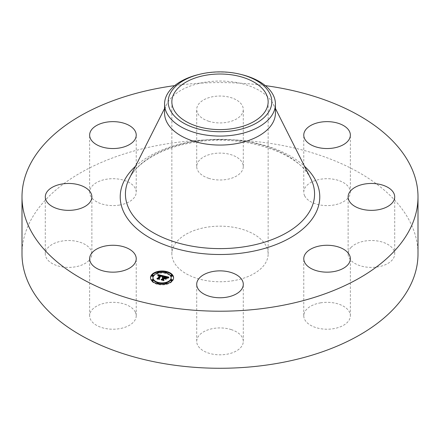 <?xml version="1.0" encoding="UTF-8"?>
<svg xmlns="http://www.w3.org/2000/svg" width="440" height="440" viewBox="0 0 440 440"><rect width="100%" height="100%" fill="white"/><g stroke="black" fill="none" stroke-linecap="round" stroke-linejoin="round"><path stroke-width="0.33" stroke-dasharray="2.2 1.65" d="M135.289 311.988A23.293 13.448 180 0 1 136.23 315.772A23.293 13.448 180 0 1 116.248 329.087A23.293 13.448 180 0 1 90.585 319.561A23.293 13.448 180 0 1 89.639 315.772A23.293 13.448 180 0 1 109.621 302.462A23.293 13.448 180 0 1 135.289 311.988M22 253.963A198 114.312 180 0 1 164.257 144.271A198 114.312 180 0 1 418 253.963M233.558 280.638A48.147 27.797 180 0 1 171.853 253.963A48.147 27.797 180 0 1 206.443 227.288A48.147 27.797 180 0 1 268.147 253.963A48.147 27.797 180 0 1 233.558 280.638M89.029 260.409A23.293 13.448 180 0 1 62.827 266.992A23.293 13.448 180 0 1 45.293 253.963A23.293 13.448 180 0 1 48.147 247.511A23.293 13.448 180 0 1 74.349 240.933A23.293 13.448 180 0 1 91.883 253.963A23.293 13.448 180 0 1 89.029 260.409M119.493 205.051A23.293 13.448 180 0 1 89.639 192.148A23.293 13.448 180 0 1 106.376 179.245A23.293 13.448 180 0 1 136.23 192.148A23.293 13.448 180 0 1 119.493 205.051M208.83 178.349A23.293 13.448 180 0 1 196.708 166.546A23.293 13.448 180 0 1 231.171 154.743A23.293 13.448 180 0 1 243.293 166.546A23.293 13.448 180 0 1 208.83 178.349M304.711 195.932A23.293 13.448 180 0 1 303.77 192.148A23.293 13.448 180 0 1 323.752 178.838A23.293 13.448 180 0 1 349.415 188.364A23.293 13.448 180 0 1 350.361 192.148A23.293 13.448 180 0 1 330.38 205.458A23.293 13.448 180 0 1 304.711 195.932M350.972 247.511A23.293 13.448 180 0 1 377.174 240.933A23.293 13.448 180 0 1 394.708 253.963A23.293 13.448 180 0 1 391.853 260.409A23.293 13.448 180 0 1 365.651 266.992A23.293 13.448 180 0 1 348.117 253.963A23.293 13.448 180 0 1 350.972 247.511M320.507 302.868A23.293 13.448 180 0 1 350.361 315.772A23.293 13.448 180 0 1 333.625 328.68A23.293 13.448 180 0 1 303.77 315.772A23.293 13.448 180 0 1 320.507 302.868M231.171 329.577A23.293 13.448 180 0 1 243.293 341.38A23.293 13.448 180 0 1 208.83 353.183A23.293 13.448 180 0 1 196.708 341.38A23.293 13.448 180 0 1 231.171 329.577M174.702 85.618A198 114.312 180 0 1 265.298 85.618M198.468 74.58A55.44 32.01 180 0 1 204.391 73.359A55.44 32.01 0 0 1 241.532 74.58M164.56 113.058A55.44 32.01 180 0 1 166.766 104.126A55.44 32.01 180 0 1 204.391 82.346A55.44 32.01 180 0 1 273.235 104.126A55.44 32.01 180 0 1 275.44 113.058M208.83 121.286A23.293 13.448 180 0 1 196.708 109.483A23.293 13.448 180 0 1 231.171 97.686A23.293 13.448 180 0 1 243.293 109.483A23.293 13.448 180 0 1 208.83 121.286M150.535 277.948A11.528 6.655 0 0 0 150.524 278.234A11.528 6.655 0 0 0 159.808 284.763A11.528 6.655 0 0 0 172.711 280.781A11.528 6.655 0 0 0 173.586 278.234A11.528 6.655 0 0 0 173.575 277.948M166.7 272.14A11.528 6.655 0 0 0 165.506 271.882M158.609 271.882A11.528 6.655 0 0 0 157.416 272.14M171.144 278.234A9.086 5.247 0 0 0 163.829 273.091A9.086 5.247 0 0 0 153.665 276.227A9.086 5.247 0 0 0 152.972 278.234M157.702 282.838A9.086 5.247 0 0 0 158.807 283.135M165.303 283.135A9.086 5.247 0 0 0 166.413 282.838M165.303 272.767A0.699 0.402 0 0 0 165.71 273.103A0.699 0.402 0 0 0 166.413 273.064M166.65 272.586A0.699 0.402 0 0 0 166.001 272.332A0.699 0.402 0 0 0 165.357 272.586M172.227 280.357A0.699 0.402 0 0 0 171.578 280.11A0.699 0.402 0 0 0 170.935 280.357M172.227 275.803A0.699 0.402 0 0 0 171.578 275.555A0.699 0.402 0 0 0 170.935 275.803M157.416 283.756A0.699 0.402 0 0 0 157.867 284.114A0.699 0.402 0 0 0 158.609 284.014M158.757 283.58A0.699 0.402 0 0 0 158.114 283.333A0.699 0.402 0 0 0 157.465 283.58M165.506 284.014A0.699 0.402 0 0 0 166.65 283.888A0.699 0.402 0 0 0 166.7 283.756M166.65 283.58A0.699 0.402 0 0 0 166.001 283.333A0.699 0.402 0 0 0 165.357 283.58M153.18 275.803A0.699 0.402 0 0 0 152.531 275.555A0.699 0.402 0 0 0 151.888 275.803M157.702 273.064A0.699 0.402 0 0 0 158.757 272.894A0.699 0.402 0 0 0 158.807 272.767M158.757 272.586A0.699 0.402 0 0 0 158.114 272.332A0.699 0.402 0 0 0 157.465 272.586M153.18 280.357A0.699 0.402 0 0 0 152.531 280.11A0.699 0.402 0 0 0 151.888 280.357M163.806 275.93L164.186 276.997M163.213 278.102L162.179 278.289L163.213 278.355M163.07 278.471L162.283 278.482L163.07 278.553M162.338 279.571L161.232 279.879L163.515 280.423L163.174 279.934L164.142 278.581L165.209 278.834L165.671 279.466L166.48 278.339L165.979 278.471M165.457 278.603L164.709 278.449L165.451 277.409L167.129 278.047L165.385 277.31L164.307 278.355L165.209 277.096L166.98 277.624L167.299 278.278L168.641 277.656L167.761 277.442M167.2 277.31L165.017 276.788M164.186 276.589L163.806 276.496M163.091 277.75L163.091 278.091M162.96 277.723L162.96 278.086M162.591 277.701L162.591 278.124M162.481 277.712L162.481 278.152M162.377 277.728L162.377 278.19M162.179 277.723L162.179 278.289M162.179 277.772L162.179 278.344M162.365 277.728L162.365 278.3M162.454 277.717L162.454 278.284M162.547 277.706L162.547 278.278M162.635 277.701L162.635 278.273M162.905 277.712L162.905 278.284M162.993 277.728L162.993 278.3M163.075 277.745L163.075 278.317M163.147 277.767L163.147 278.333M163.031 277.976L163.031 278.465M162.69 277.943L162.69 278.427M162.607 277.948L162.607 278.432M162.525 277.954L162.525 278.438M162.443 277.964L162.443 278.449M162.36 277.981L162.36 278.465M162.283 277.91L162.283 278.482M162.333 277.992L162.333 278.559M162.404 277.976L162.404 278.542M162.481 277.959L162.481 278.531M162.558 277.948L162.558 278.52M162.63 277.943L162.63 278.514M162.707 277.943L162.707 278.514M162.998 277.97L162.998 278.537M161.232 279.307L161.232 279.879M163.515 279.857L163.515 280.423M164.142 278.009L164.142 278.581M165.209 278.262L165.209 278.834M165.671 278.894L165.671 279.466M166.48 277.772L166.48 278.339M164.709 278.141L164.709 278.449M165.451 276.843L165.451 277.409M165.572 276.865L165.572 277.431M165.682 276.887L165.682 277.453M165.957 276.947L165.957 277.519M166.067 276.975L166.067 277.541M166.172 276.997L166.172 277.569M166.265 277.024L166.265 277.596M166.353 277.046L166.353 277.618M166.436 277.074L166.436 277.646M166.513 277.096L166.513 277.668M166.584 277.123L166.584 277.69M166.645 277.145L166.645 277.712M166.843 277.233L166.843 277.805M166.925 277.288L166.925 277.855M167.002 277.343L167.002 277.915M167.068 277.409L167.068 277.976M167.129 277.475L167.129 278.047M167.112 277.459L167.112 277.981M167.079 277.42L167.079 277.915M167.024 277.365L167.024 277.855M166.953 277.31L166.953 277.794M166.864 277.25L166.864 277.734M166.634 277.139L166.634 277.624M166.485 277.09L166.485 277.574M166.326 277.041L166.326 277.524M166.144 276.991L166.144 277.481M165.644 276.876L165.644 277.365M165.385 276.93L165.385 277.31M164.588 278.113L164.588 278.421M164.307 278.047L164.307 278.355M165.209 276.524L165.209 277.096M165.38 276.568L165.38 277.139M165.831 276.678L165.831 277.25M166.095 276.738L166.095 277.31M166.232 276.771L166.232 277.343M166.359 276.81L166.359 277.376M166.48 276.843L166.48 277.415M166.59 276.876L166.59 277.447M166.683 276.914L166.683 277.481M166.777 276.947L166.777 277.519M166.854 276.98L166.854 277.552M166.92 277.019L166.92 277.591M166.98 277.052L166.98 277.624M167.03 277.09L167.03 277.662M167.073 277.129L167.073 277.701M167.112 277.173L167.112 277.739M167.151 277.222L167.151 277.788M167.184 277.272L167.184 277.844M167.211 277.332L167.211 277.904M167.233 277.398L167.233 277.97M167.255 277.47L167.255 278.036M167.272 277.541L167.272 278.113M167.288 277.624L167.288 278.19M167.299 277.706L167.299 278.278M167.662 277.497L167.662 278.069M167.722 277.464L167.722 278.036M167.783 277.431L167.783 278.003M167.838 277.404L167.838 277.976M167.937 277.354L167.937 277.921M168.025 277.31L168.025 277.882M168.13 277.272L168.13 277.838M168.19 277.244L168.19 277.816M168.251 277.222L168.251 277.794M168.322 277.195L168.322 277.767M168.641 277.085L168.641 277.656M163.383 275.825L163.383 276.397L162.564 276.204L162.558 276.782L163.383 276.397M162.096 276.095L160.71 275.77M159.902 275.583L158.246 275.198M157.834 275.099L157.861 276.084L158.653 275.655L159.902 275.869M157.784 274.516L157.784 275.088M159.759 275.501L159.759 275.985L158.697 275.847L158.037 276.232L159.759 276.067M157.965 278.57L156.965 278.899L159.093 279.411L158.752 278.988L160.897 276.084L161.964 276.441L162.124 277.052L162.558 276.782M157.801 274.632L157.801 275.198M157.812 274.736L157.812 275.308M157.823 274.841L157.817 275.985M157.828 274.945L157.828 275.517M157.834 275.044L157.834 275.616M157.828 275.435L157.828 275.897M157.861 275.512L157.861 276.084M157.916 275.451L157.916 276.023M157.971 275.391L157.971 275.963M158.031 275.341L158.031 275.908M158.092 275.291L158.092 275.858M158.153 275.248L158.153 275.82M158.219 275.209L158.219 275.781M158.285 275.176L158.285 275.748M158.356 275.149L158.356 275.721M158.422 275.127L158.422 275.693M158.499 275.105L158.499 275.677M158.571 275.094L158.571 275.666M158.653 275.082L158.653 275.655M158.736 275.077L158.736 275.649M158.829 275.077L158.829 275.649M158.923 275.082L158.923 275.655M159.022 275.094L159.022 275.666M159.126 275.105L159.126 275.677M159.231 275.121L159.231 275.693M159.346 275.149L159.346 275.715M159.462 275.171L159.462 275.743M159.549 275.193L159.549 275.764M159.638 275.214L159.638 275.787M159.726 275.242L159.726 275.814M159.814 275.27L159.814 275.841M159.484 275.429L159.484 275.919M159.379 275.402L159.379 275.891M159.274 275.385L159.274 275.875M158.84 275.341L158.84 275.836M158.769 275.346L158.769 275.841M158.697 275.358L158.697 275.847M158.565 275.396L158.565 275.875M158.444 275.451L158.444 275.919M158.384 275.49L158.384 275.952M158.323 275.528L158.323 275.985M158.092 275.671L158.092 276.172M158.037 275.66L158.037 276.232M158.301 275.545L158.301 276.117M158.351 275.506L158.351 276.078M158.4 275.473L158.4 276.045M158.614 275.374L158.614 275.946M158.73 275.352L158.73 275.924M158.857 275.341L158.857 275.913M159.247 275.38L159.247 275.946M159.335 275.396L159.335 275.968M159.429 275.418L159.429 275.985M156.965 278.333L156.965 278.899M159.093 278.839L159.093 279.411M160.897 275.517L160.897 276.084M160.985 275.534L160.985 276.1M161.073 275.55L161.073 276.117M161.156 275.567L161.156 276.139M161.238 275.583L161.238 276.155M161.326 275.605L161.326 276.177M161.425 275.627L161.425 276.199M161.513 275.655L161.513 276.227M161.601 275.682L161.601 276.254M161.678 275.71L161.678 276.281M161.75 275.743L161.75 276.309M161.816 275.77L161.816 276.342M161.871 275.803L161.871 276.375M161.92 275.836L161.92 276.408M161.964 275.869L161.964 276.441M162.003 275.908L162.003 276.474M162.03 275.94L162.03 276.513M162.058 275.985L162.058 276.551M162.08 276.029L162.08 276.595M162.09 276.072L162.09 276.645M162.102 276.122L162.102 276.694M162.107 276.177L162.107 276.749M162.124 276.48L162.124 277.052M162.184 276.436L162.184 277.007M162.25 276.392L162.25 276.964M162.311 276.353L162.311 276.925M162.377 276.315L162.377 276.887M162.437 276.276L162.437 276.848M162.498 276.243L162.498 276.815M162.619 276.177L162.619 276.749M162.673 276.149L162.673 276.721M162.734 276.122L162.734 276.694M163.317 275.858L163.317 276.425M166.755 277.943L166.755 278.514L165.825 279.609L166.755 278.514M166.661 278.075L166.661 278.449M165.825 279.037L165.825 279.609M165.919 279.109L165.919 279.675M163.554 276.067L163.554 276.634L162.212 277.206L163.554 276.634M163.367 276.133L163.367 276.601M163.262 276.177L163.262 276.639M163.152 276.227L163.152 276.683M163.037 276.281L163.037 276.738M162.921 276.342L162.921 276.793M162.795 276.408L162.795 276.859M162.663 276.48L162.663 276.93M162.531 276.557L162.531 277.007M162.388 276.645L162.388 277.096M162.212 276.634L162.212 277.206M162.316 276.689L162.316 277.261M162.459 276.601L162.459 277.167M162.602 276.513L162.602 277.085M162.739 276.436L162.739 277.007M162.871 276.364L162.871 276.936M162.998 276.298L162.998 276.87M163.119 276.243L163.119 276.81M163.235 276.188L163.235 276.76M163.345 276.139L163.345 276.711M168.878 277.332L168.878 277.904L167.376 278.465L168.878 277.904M168.828 277.349L168.828 277.838M168.636 277.404L168.636 277.888M168.46 277.464L168.46 277.943M168.289 277.524L168.289 277.998M168.13 277.591L168.13 278.058M167.981 277.651L167.981 278.119M167.838 277.717L167.838 278.179M167.712 277.788L167.712 278.251M167.59 277.86L167.59 278.317M167.481 277.932L167.481 278.388M167.376 277.893L167.376 278.465M167.448 277.954L167.448 278.526M167.541 277.888L167.541 278.46M167.646 277.822L167.646 278.394M167.761 277.761L167.761 278.328M167.888 277.695L167.888 278.267M168.025 277.635L168.025 278.201M168.173 277.569L168.173 278.141M168.333 277.508L168.333 278.08M168.504 277.447L168.504 278.02M168.685 277.393L168.685 277.959M162.003 276.727L162.003 276.183L162.008 276.76L160.974 276.271L158.961 279.07L159.291 279.631L157.064 279.098L159.495 279.763L159.121 279.081L161.062 276.381L162.008 276.76M161.986 276.172L161.986 276.672M161.92 276.122L161.92 276.579M161.865 276.084L161.865 276.54M161.799 276.051L161.799 276.507M161.716 276.007L161.716 276.469M161.469 275.908L161.469 276.392M161.398 275.886L161.398 276.37M161.315 275.864L161.315 276.348M161.227 275.841L161.227 276.326M160.974 275.935L160.974 276.271M158.961 278.498L158.961 279.07M159.291 279.147L159.291 279.631M157.064 278.526L157.064 279.098M157.119 278.625L157.119 279.197M159.495 279.197L159.495 279.763M159.121 278.768L159.121 279.081M161.062 275.809L161.062 276.381M161.134 275.825L161.134 276.392M161.2 275.836L161.2 276.408M161.266 275.853L161.266 276.425M161.359 275.875L161.359 276.447M161.453 275.902L161.453 276.474M161.695 275.996L161.695 276.562M161.766 276.029L161.766 276.601M161.832 276.067L161.832 276.634M161.893 276.106L161.893 276.672M165.336 278.559L165.336 279.131L164.318 278.801L163.416 280.055L163.746 280.698L161.194 280.088L163.955 280.83L163.559 280.049L164.384 278.899L165.336 279.131M165.253 278.537L165.253 279.021M164.318 278.421L164.318 278.801M163.416 279.483L163.416 280.055M163.746 280.214L163.746 280.698M161.194 279.516L161.194 280.088M161.26 279.615L161.26 280.187M163.955 280.264L163.955 280.83M163.559 279.757L163.559 280.049M164.384 278.328L164.384 278.899M129.184 178.772A94.578 54.604 180 0 1 193.375 141.62A94.578 54.604 180 0 1 310.816 178.772C299.327 152.218 241.725 133.221 192.841 142.577C161.953 147.565 136.956 162.476 129.184 178.772M135.46 166.309A99.776 57.607 180 0 1 191.912 141.625A99.776 57.607 180 0 1 304.541 166.309M166.012 276.958L166.012 277.447M165.523 276.853L165.523 277.338M167.376 277.662L167.376 278.234M167.453 277.618L167.453 278.19M167.524 277.574L167.524 278.146M167.596 277.536L167.596 278.108M168.394 277.167L168.394 277.739M168.471 277.139L168.471 277.712M168.553 277.112L168.553 277.684M136.23 315.772L136.23 258.714M89.639 315.772L89.639 258.714M268.147 101.805L268.147 253.963M166.766 104.126L164.56 108.504M273.235 104.126L275.44 108.504M171.853 101.805L171.853 253.963M394.708 253.963L394.708 196.9M348.117 253.963L348.117 196.9M89.639 192.148L89.639 135.091M136.23 192.148L136.23 135.091M350.361 315.772L350.361 258.714M303.77 315.772L303.77 258.714M196.708 166.546L196.708 109.483M243.293 166.546L243.293 109.483M243.293 341.38L243.293 284.317M196.708 341.38L196.708 284.317M303.77 192.148L303.77 135.091M350.361 192.148L350.361 135.091M45.293 253.963L45.293 196.9M91.883 253.963L91.883 196.9M173.586 277.662L173.586 278.234M150.524 277.662L150.524 278.234"/><path stroke-width="0.66" d="M135.289 254.931A23.293 13.448 180 0 1 136.23 258.714A23.293 13.448 180 0 1 116.248 272.024A23.293 13.448 180 0 1 90.585 262.504A23.293 13.448 180 0 1 89.639 258.714A23.293 13.448 180 0 1 109.621 245.405A23.293 13.448 180 0 1 135.289 254.931M265.298 85.618A198 114.312 180 0 1 418 196.9L418 253.963A198 114.312 180 0 1 275.743 363.649A198 114.312 180 0 1 22 253.963L22 196.9A198 114.312 180 0 1 164.257 87.213A198 114.312 180 0 1 174.702 85.618M418 196.9A198 114.312 180 0 1 275.743 306.592A198 114.312 180 0 1 22 196.9M206.443 75.13A48.147 27.797 180 0 1 268.147 101.805A48.147 27.797 180 0 1 233.558 128.48A48.147 27.797 180 0 1 171.853 101.805A48.147 27.797 180 0 1 206.443 75.13M269.72 110.226A51.816 29.915 0 0 0 240.125 74.234A51.816 29.915 0 0 0 199.876 74.234A51.816 29.915 0 0 0 170.28 93.379A51.816 29.915 0 0 0 205.414 130.51A51.816 29.915 0 0 0 269.72 110.226M240.125 74.234L241.532 74.58A55.44 32.01 0 0 1 275.44 104.071A55.44 32.01 0 0 1 273.196 113.086A55.44 32.01 180 0 1 235.609 134.788A55.44 32.01 0 0 1 164.56 104.071A55.44 32.01 0 0 1 166.804 95.062A55.44 32.01 180 0 1 198.468 74.58L199.876 74.234M275.44 104.071L275.44 113.058A55.44 32.01 180 0 1 235.609 143.77A55.44 32.01 180 0 1 164.56 113.058L164.56 104.071M350.972 190.454A23.293 13.448 180 0 1 377.174 183.871A23.293 13.448 180 0 1 394.708 196.9A23.293 13.448 180 0 1 391.853 203.352A23.293 13.448 180 0 1 365.651 209.935A23.293 13.448 180 0 1 348.117 196.9A23.293 13.448 180 0 1 350.972 190.454M119.493 147.994A23.293 13.448 180 0 1 89.639 135.091A23.293 13.448 180 0 1 106.376 122.183A23.293 13.448 180 0 1 136.23 135.091A23.293 13.448 180 0 1 119.493 147.994M320.507 245.812A23.293 13.448 180 0 1 350.361 258.714A23.293 13.448 180 0 1 333.625 271.618A23.293 13.448 180 0 1 303.77 258.714A23.293 13.448 180 0 1 320.507 245.812M231.171 272.514A23.293 13.448 180 0 1 243.293 284.317A23.293 13.448 180 0 1 208.83 296.12A23.293 13.448 180 0 1 196.708 284.317A23.293 13.448 180 0 1 231.171 272.514M304.711 138.875A23.293 13.448 180 0 1 303.77 135.091A23.293 13.448 180 0 1 323.752 121.776A23.293 13.448 180 0 1 349.415 131.302A23.293 13.448 180 0 1 350.361 135.091A23.293 13.448 180 0 1 330.38 148.401A23.293 13.448 180 0 1 304.711 138.875M89.029 203.352A23.293 13.448 180 0 1 62.827 209.935A23.293 13.448 180 0 1 45.293 196.9A23.293 13.448 180 0 1 48.147 190.454A23.293 13.448 180 0 1 74.349 183.871A23.293 13.448 180 0 1 91.883 196.9A23.293 13.448 180 0 1 89.029 203.352M151.404 275.115A11.528 6.655 180 0 1 164.307 271.134A11.528 6.655 180 0 1 173.586 277.662A11.528 6.655 180 0 1 172.711 280.214A11.528 6.655 180 0 1 159.808 284.196A11.528 6.655 180 0 1 150.524 277.662A11.528 6.655 180 0 1 151.404 275.115M173.575 277.948A11.528 6.655 0 0 0 166.7 272.14M165.506 271.882A11.528 6.655 0 0 0 158.609 271.882M157.416 272.14A11.528 6.655 0 0 0 151.404 275.688A11.528 6.655 0 0 0 150.535 277.948M152.972 277.662A9.086 5.247 180 0 1 153.665 275.66A9.086 5.247 180 0 1 163.829 272.52A9.086 5.247 180 0 1 171.144 277.662A9.086 5.247 180 0 1 170.451 279.67A9.086 5.247 180 0 1 160.287 282.81A9.086 5.247 180 0 1 152.972 277.662L152.972 278.234A9.086 5.247 0 0 0 157.702 282.838M158.807 283.135A9.086 5.247 0 0 0 165.303 283.135M166.413 282.838A9.086 5.247 0 0 0 170.451 280.242A9.086 5.247 0 0 0 171.144 278.234L171.144 277.662M166.413 273.064A0.699 0.402 0 0 0 166.65 272.894A0.699 0.402 0 0 0 166.7 272.74A0.699 0.402 0 0 0 166.65 272.586M170.935 280.357A0.699 0.402 0 0 0 170.88 280.511A0.699 0.402 0 0 0 171.446 280.907A0.699 0.402 0 0 0 172.227 280.665A0.699 0.402 0 0 0 172.277 280.511A0.699 0.402 0 0 0 172.227 280.357M170.935 275.803A0.699 0.402 0 0 0 170.88 275.957A0.699 0.402 0 0 0 171.446 276.353A0.699 0.402 0 0 0 172.227 276.111A0.699 0.402 0 0 0 172.277 275.957A0.699 0.402 0 0 0 172.227 275.803M157.465 283.58A0.699 0.402 0 0 0 157.416 283.734A0.699 0.402 0 0 0 157.416 283.756L157.416 283.162A0.699 0.402 180 0 1 157.465 283.008A0.699 0.402 180 0 1 158.252 282.766A0.699 0.402 180 0 1 158.812 283.162A0.699 0.402 180 0 1 158.757 283.316A0.699 0.402 180 0 1 157.977 283.558A0.699 0.402 180 0 1 157.416 283.162M158.609 284.014A0.699 0.402 0 0 0 158.757 283.888A0.699 0.402 0 0 0 158.812 283.734A0.699 0.402 0 0 0 158.757 283.58M165.357 283.58A0.699 0.402 0 0 0 165.303 283.734A0.699 0.402 0 0 0 165.506 284.014M166.7 283.162A0.699 0.402 180 0 1 166.65 283.316A0.699 0.402 180 0 1 165.864 283.558A0.699 0.402 180 0 1 165.303 283.162A0.699 0.402 180 0 1 165.357 283.008A0.699 0.402 180 0 1 166.139 282.766A0.699 0.402 180 0 1 166.7 283.162L166.7 283.734A0.699 0.402 0 0 0 166.7 283.734A0.699 0.402 0 0 0 166.65 283.58M151.888 275.803A0.699 0.402 0 0 0 151.833 275.957A0.699 0.402 0 0 0 152.399 276.353A0.699 0.402 0 0 0 153.18 276.111A0.699 0.402 0 0 0 153.236 275.957A0.699 0.402 0 0 0 153.18 275.803M157.465 272.586A0.699 0.402 0 0 0 157.416 272.74A0.699 0.402 0 0 0 157.702 273.064M151.888 280.357A0.699 0.402 0 0 0 151.833 280.511A0.699 0.402 0 0 0 152.399 280.907A0.699 0.402 0 0 0 153.18 280.665A0.699 0.402 0 0 0 153.236 280.511A0.699 0.402 0 0 0 153.18 280.357M163.383 275.825L162.124 276.48L161.964 275.869L160.897 275.517L158.752 278.416L159.093 278.839L156.965 278.333L157.839 278.173L159.759 275.501L158.092 275.6L159.902 275.297L158.653 275.082L157.861 275.512L157.784 274.516L163.383 275.825M163.554 276.067L162.212 276.634L163.554 276.067M162.008 276.188L161.062 275.809L159.121 278.514L159.495 279.197L157.064 278.526L159.291 279.059L158.961 278.498L160.974 275.699L162.003 276.161M163.806 275.93L168.641 277.085L167.299 277.706L166.98 277.052L165.209 276.524L164.307 277.783L165.385 276.738L167.129 277.475L165.451 276.843L164.709 277.877L166.48 277.772L165.671 278.894L165.209 278.262L164.142 278.009L163.174 279.362L163.515 279.857L161.232 279.307L162.239 279.142L163.07 277.987L162.283 277.91L163.213 277.783L162.179 277.723L163.378 277.558L164.186 276.425L163.806 275.93M168.878 277.332L167.376 277.893L168.878 277.332M166.755 277.943L165.825 279.037L166.755 277.943M165.336 278.559L164.384 278.328L163.559 279.477L163.955 280.264L161.194 279.516L163.746 280.126L163.416 279.483L164.318 278.228L165.336 278.559M164.186 276.425L164.186 276.997L163.213 278.102M163.213 277.783L163.07 278.471M163.07 277.987L162.338 279.571M165.979 278.471L165.457 278.603M167.761 277.442L167.2 277.31M165.017 276.788L164.186 276.589M163.378 277.558L163.378 278.13M163.229 277.536L163.229 278.108M163.125 277.91L163.125 278.482M162.239 279.142L162.239 279.548M163.174 279.362L163.174 279.774M165.407 278.047L165.407 278.537M162.564 276.204L162.096 276.095M160.71 275.77L159.902 275.583M158.246 275.198L157.834 275.099M159.902 275.297L159.759 275.985M159.759 275.418L159.759 276.067L157.965 278.57M157.839 278.173L157.839 278.542M158.752 278.416L158.752 278.757M163.559 279.477L163.559 279.757M166.65 272.322A0.699 0.402 180 0 1 165.864 272.564A0.699 0.402 180 0 1 165.303 272.168A0.699 0.402 180 0 1 165.357 272.014A0.699 0.402 180 0 1 166.139 271.772A0.699 0.402 180 0 1 166.7 272.168A0.699 0.402 180 0 1 166.65 272.322M172.227 280.099A0.699 0.402 180 0 1 171.446 280.341A0.699 0.402 180 0 1 170.88 279.945A0.699 0.402 180 0 1 170.935 279.785A0.699 0.402 180 0 1 171.715 279.548A0.699 0.402 180 0 1 172.277 279.945A0.699 0.402 180 0 1 172.227 280.099M172.227 275.545A0.699 0.402 180 0 1 171.446 275.781A0.699 0.402 180 0 1 170.88 275.385A0.699 0.402 180 0 1 170.935 275.231A0.699 0.402 180 0 1 171.715 274.989A0.699 0.402 180 0 1 172.277 275.385A0.699 0.402 180 0 1 172.227 275.545M151.888 275.231A0.699 0.402 180 0 1 152.669 274.989A0.699 0.402 180 0 1 153.236 275.385A0.699 0.402 180 0 1 153.18 275.545A0.699 0.402 180 0 1 152.399 275.781A0.699 0.402 180 0 1 151.833 275.385A0.699 0.402 180 0 1 151.888 275.231M157.465 272.014A0.699 0.402 180 0 1 158.252 271.772A0.699 0.402 180 0 1 158.812 272.168A0.699 0.402 180 0 1 158.757 272.322A0.699 0.402 180 0 1 157.977 272.564A0.699 0.402 180 0 1 157.416 272.168A0.699 0.402 180 0 1 157.465 272.014M151.888 279.785A0.699 0.402 180 0 1 152.669 279.548A0.699 0.402 180 0 1 153.236 279.945A0.699 0.402 180 0 1 153.18 280.099A0.699 0.402 180 0 1 152.399 280.341A0.699 0.402 180 0 1 151.833 279.945A0.699 0.402 180 0 1 151.888 279.785M275.44 108.504L310.816 178.772A94.578 54.604 180 0 1 246.626 246.406A94.578 54.604 180 0 1 153.208 232.672A94.578 54.604 180 0 1 129.184 178.772L164.56 108.504M304.541 166.309A99.776 57.607 180 0 1 248.089 252.175A99.776 57.607 180 0 1 140.459 231.682A99.776 57.607 180 0 1 135.46 166.309M165.303 272.168L165.303 272.74M166.7 272.168L166.7 272.74M170.88 279.945L170.88 280.511M172.277 279.945L172.277 280.511M170.88 275.385L170.88 275.957M172.277 275.385L172.277 275.957M158.812 283.162L158.812 283.734M165.303 283.162L165.303 283.734M153.236 275.385L153.236 275.957M151.833 275.385L151.833 275.957M158.812 272.168L158.812 272.74M157.416 272.168L157.416 272.74M153.236 279.945L153.236 280.511M151.833 279.945L151.833 280.511"/></g></svg>
